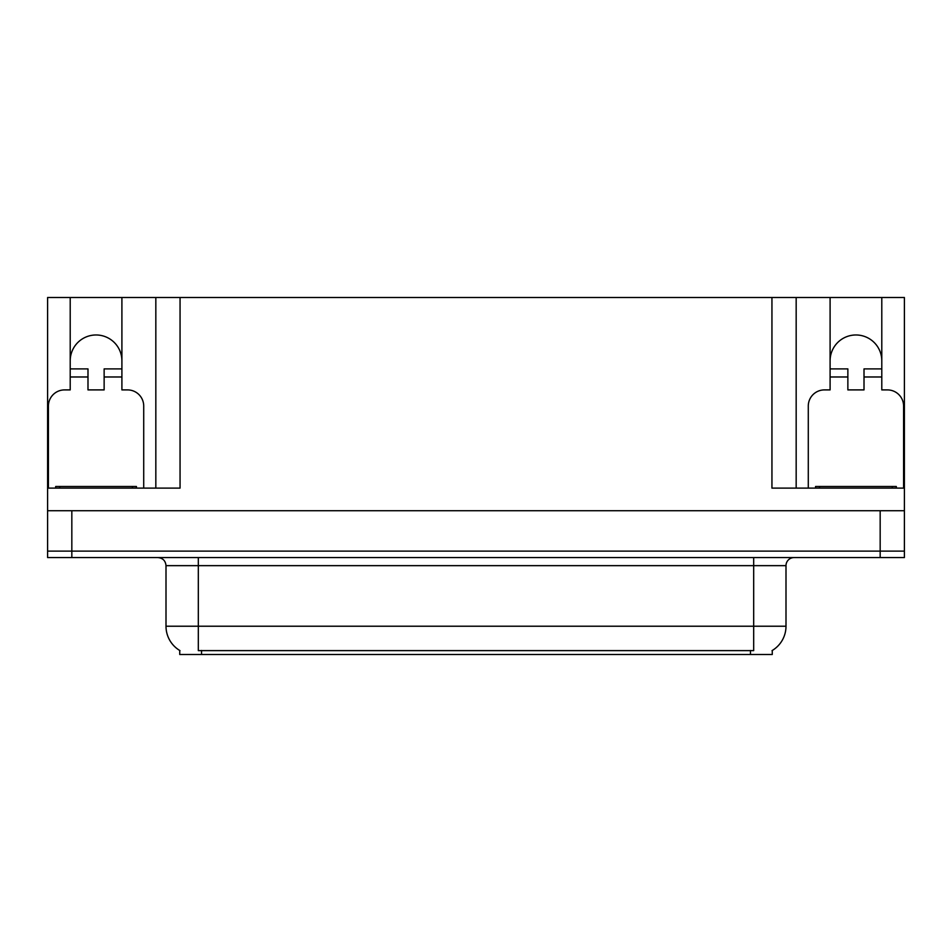 <?xml version="1.0" encoding="UTF-8"?>
<svg xmlns="http://www.w3.org/2000/svg" width="952" height="952" viewBox="0 0 952 952"><rect width="100%" height="100%" fill="white"/><g stroke="black" fill="none" stroke-linecap="round" stroke-linejoin="round"><path stroke-width="1.43" d="M772.262 650.478L772.262 654.5L179.738 654.5L179.738 650.478M70.21 360.82A25.847 25.847 0 0 1 96.057 334.973A25.847 25.847 0 0 1 121.904 360.82M71.828 557.574L904.4 557.574L904.4 551.113L47.6 551.113L47.6 510.736L71.828 510.736L71.828 551.113L47.6 551.113L47.6 557.574L71.828 557.574L71.828 551.113L904.4 551.113L904.4 510.736L71.828 510.736M48.409 488.114L48.409 406.052A16.148 16.148 0 0 1 64.557 389.903L70.21 389.903L70.21 376.98L87.989 376.98L87.989 389.903L104.137 389.903L104.137 376.98L121.904 376.98L121.904 297.5L771.941 297.5L771.941 488.114L904.4 488.114L904.4 510.736M87.989 376.98L87.989 368.9L70.21 368.9L70.21 297.5L47.6 297.5L47.6 488.114L180.059 488.114L180.059 297.5M47.6 488.114L47.6 510.736M808.284 488.114L808.284 406.052A16.148 16.148 0 0 1 824.444 389.903L830.096 389.903L830.096 376.98L847.863 376.98L847.863 389.903L864.011 389.903L864.011 376.98L881.79 376.98L881.79 297.5L904.4 297.5L904.4 488.114M155.83 297.5L155.83 488.114M771.941 297.5L796.169 297.5L796.169 488.114L796.169 297.5L830.096 297.5L830.096 376.98M881.79 297.5L830.096 297.5M70.21 297.5L121.904 297.5M881.79 360.82A25.847 25.847 0 0 0 855.943 334.973A25.847 25.847 0 0 0 830.096 360.82M179.976 650.621A28.274 28.274 0 0 1 166.005 626.226L198.314 626.226L198.314 650.621L753.687 650.621L753.687 626.226L785.995 626.226L785.995 565.655A8.08 8.08 0 0 1 794.075 557.574M166.005 626.226L166.005 565.655C165.529 560.752 162.84 558.05 157.925 557.574M772.024 650.621A28.274 28.274 0 0 0 785.995 626.226M121.904 376.98L121.904 389.903L127.556 389.903A16.148 16.148 0 0 1 143.716 406.052L143.716 488.114M121.904 368.9L104.137 368.9L104.137 376.98M70.21 368.9L70.21 376.98M55.68 488.114L55.68 486.496L136.445 486.496L136.445 488.114M847.863 376.98L847.863 368.9L830.096 368.9M881.79 376.98L881.79 389.903L887.442 389.903A16.148 16.148 0 0 1 903.591 406.052L903.591 488.114M881.79 368.9L864.011 368.9L864.011 376.98M896.32 486.496L896.32 488.114L896.32 486.496L815.555 486.496L815.555 488.114M880.172 510.736L880.172 557.574M750.45 654.5L750.45 650.478M201.55 654.5L201.55 650.478M753.687 557.574L753.687 565.655L166.005 565.655M785.995 565.655L753.687 565.655L753.687 626.226L198.314 626.226L198.314 557.574M132.411 486.496L132.411 488.114M59.714 486.496L59.714 488.114M892.286 486.496L892.286 488.114M819.589 486.496L819.589 488.114"/></g></svg>
